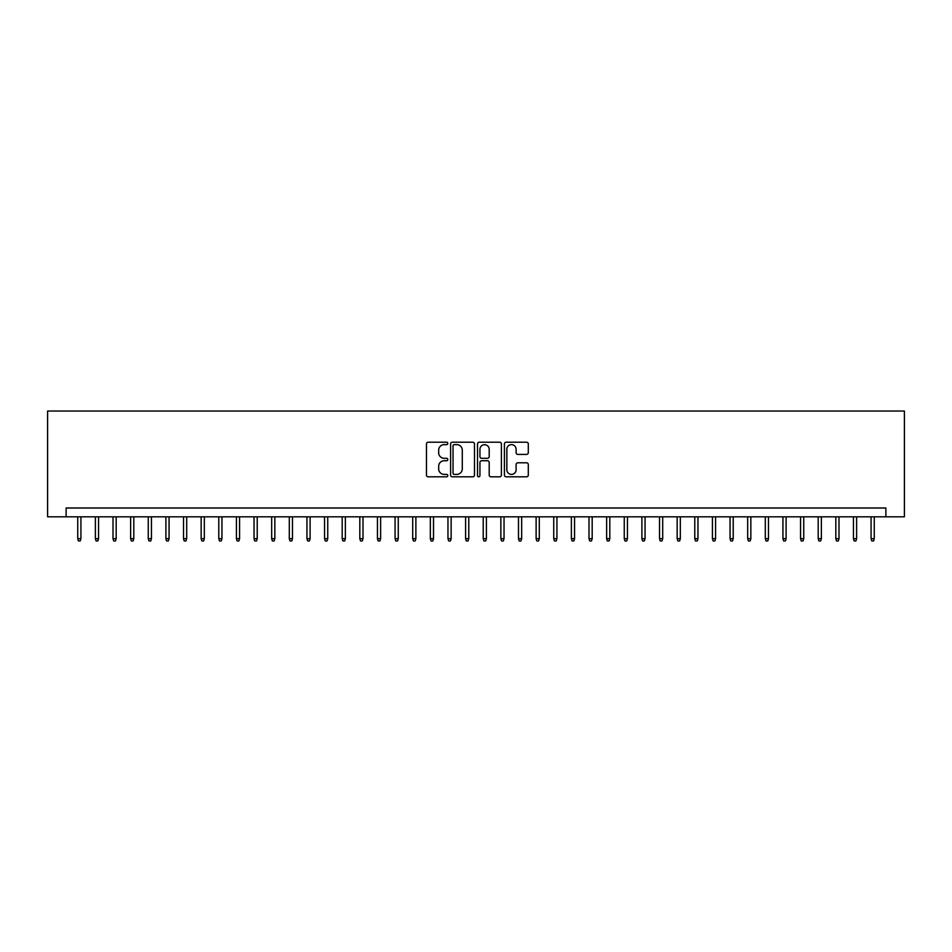 <?xml version="1.0" encoding="UTF-8"?>
<svg xmlns="http://www.w3.org/2000/svg" width="952" height="952" viewBox="0 0 952 952"><rect width="100%" height="100%" fill="white"/><g stroke="black" fill="none" stroke-linecap="round" stroke-linejoin="round"><path stroke-width="1.43" d="M447.797 443.418A1.214 1.214 0 0 0 446.583 442.216L428.198 442.216A1.725 1.725 0 0 0 426.46 443.941L426.46 475.096A1.725 1.725 0 0 0 428.198 476.821L446.583 476.821A1.214 1.214 0 0 0 447.797 475.607A1.214 1.214 0 0 0 446.583 474.393L444.203 474.393A5.534 5.534 0 0 1 438.67 468.86L438.67 466.266A5.534 5.534 0 0 1 444.203 460.732L446.583 460.732A1.214 1.214 0 0 0 447.797 459.518A1.214 1.214 0 0 0 446.583 458.305L444.203 458.305A5.534 5.534 0 0 1 438.67 452.771L438.67 450.177A5.534 5.534 0 0 1 444.203 444.632L446.583 444.632A1.214 1.214 0 0 0 447.797 443.418M526.575 454.413A1.725 1.725 0 0 0 528.3 452.676L528.3 443.941A1.725 1.725 0 0 0 526.575 442.216L506.155 442.216A1.725 1.725 0 0 0 504.417 443.941L504.417 475.096A1.725 1.725 0 0 0 506.155 476.821L526.575 476.821A1.725 1.725 0 0 0 528.3 475.096L528.3 464.54A1.725 1.725 0 0 0 526.575 462.803L517.828 462.803A1.725 1.725 0 0 0 516.103 464.54L516.103 469.764A4.629 4.629 0 0 1 511.474 474.393A4.629 4.629 0 0 1 506.845 469.764L506.845 449.261A4.629 4.629 0 0 1 511.474 444.632A4.629 4.629 0 0 1 516.103 449.261L516.103 452.676A1.725 1.725 0 0 0 517.828 454.413L526.575 454.413M885.884 516.817L904.4 516.817L904.4 411.038L47.6 411.038L47.6 516.817L885.884 516.817L885.884 507.999L66.116 507.999L66.116 516.817M474.489 443.941A1.725 1.725 0 0 0 472.751 442.216L452.331 442.216A1.725 1.725 0 0 0 450.605 443.941L450.605 475.096A1.725 1.725 0 0 0 452.331 476.821L472.751 476.821A1.725 1.725 0 0 0 474.489 475.096L474.489 443.941M479.249 442.216L499.669 442.216A1.725 1.725 0 0 1 501.395 443.941L501.395 475.096A1.725 1.725 0 0 1 499.669 476.821L490.923 476.821A1.725 1.725 0 0 1 489.197 475.096L489.197 462.458A1.725 1.725 0 0 0 487.46 460.732L481.664 460.732A1.725 1.725 0 0 0 479.939 462.458L479.939 475.607A1.214 1.214 0 0 1 478.725 476.821A1.214 1.214 0 0 1 477.511 475.607L477.511 443.941A1.725 1.725 0 0 1 479.249 442.216M454.235 444.632A1.214 1.214 0 0 0 453.033 445.845L453.033 473.192A1.214 1.214 0 0 0 454.235 474.393L456.746 474.393A5.534 5.534 0 0 0 462.291 468.86L462.291 450.177A5.534 5.534 0 0 0 456.746 444.632L454.235 444.632M489.197 449.344A4.629 4.629 0 0 0 484.568 444.715A4.629 4.629 0 0 0 479.939 449.344L479.939 456.579A1.725 1.725 0 0 0 481.664 458.305L487.46 458.305A1.725 1.725 0 0 0 489.197 456.579L489.197 449.344M80.92 538.677L80.218 540.962L78.457 540.962L77.743 538.677L80.92 538.677L80.92 516.817M77.743 538.677L77.743 516.817M98.544 538.677L97.842 540.962L96.081 540.962L95.379 538.677L98.544 538.677L98.544 516.817M95.379 538.677L95.379 516.817M116.18 538.677L115.478 540.962L113.716 540.962L113.002 538.677L116.18 538.677L116.18 516.817M113.002 538.677L113.002 516.817M133.804 538.677L133.101 540.962L131.34 540.962L130.638 538.677L133.804 538.677L133.804 516.817M130.638 538.677L130.638 516.817M151.439 538.677L150.737 540.962L148.976 540.962L148.262 538.677L151.439 538.677L151.439 516.817M148.262 538.677L148.262 516.817M169.063 538.677L168.361 540.962L166.6 540.962L165.898 538.677L169.063 538.677L169.063 516.817M165.898 538.677L165.898 516.817M186.699 538.677L185.997 540.962L184.224 540.962L183.522 538.677L186.699 538.677L186.699 516.817M183.522 538.677L183.522 516.817M204.323 538.677L203.621 540.962L201.86 540.962L201.158 538.677L204.323 538.677L204.323 516.817M201.158 538.677L201.158 516.817M221.959 538.677L221.257 540.962L219.484 540.962L218.781 538.677L221.959 538.677L221.959 516.817M218.781 538.677L218.781 516.817M239.583 538.677L238.881 540.962L237.119 540.962L236.417 538.677L239.583 538.677L239.583 516.817M236.417 538.677L236.417 516.817M257.219 538.677L256.516 540.962L254.743 540.962L254.041 538.677L257.219 538.677L257.219 516.817M254.041 538.677L254.041 516.817M274.842 538.677L274.14 540.962L272.379 540.962L271.677 538.677L274.842 538.677L274.842 516.817M271.677 538.677L271.677 516.817M292.478 538.677L291.776 540.962L290.003 540.962L289.301 538.677L292.478 538.677L292.478 516.817M289.301 538.677L289.301 516.817M310.102 538.677L309.4 540.962L307.639 540.962L306.937 538.677L310.102 538.677L310.102 516.817M306.937 538.677L306.937 516.817M327.738 538.677L327.024 540.962L325.263 540.962L324.561 538.677L327.738 538.677L327.738 516.817M324.561 538.677L324.561 516.817M345.362 538.677L344.66 540.962L342.898 540.962L342.196 538.677L345.362 538.677L345.362 516.817M342.196 538.677L342.196 516.817M362.998 538.677L362.284 540.962L360.522 540.962L359.82 538.677L362.998 538.677L362.998 516.817M359.82 538.677L359.82 516.817M380.622 538.677L379.919 540.962L378.158 540.962L377.456 538.677L380.622 538.677L380.622 516.817M377.456 538.677L377.456 516.817M398.257 538.677L397.543 540.962L395.782 540.962L395.08 538.677L398.257 538.677L398.257 516.817M395.08 538.677L395.08 516.817M415.881 538.677L415.179 540.962L413.418 540.962L412.704 538.677L415.881 538.677L415.881 516.817M412.704 538.677L412.704 516.817M433.517 538.677L432.803 540.962L431.042 540.962L430.34 538.677L433.517 538.677L433.517 516.817M430.34 538.677L430.34 516.817M451.141 538.677L450.439 540.962L448.678 540.962L447.964 538.677L451.141 538.677L451.141 516.817M447.964 538.677L447.964 516.817M468.777 538.677L468.063 540.962L466.302 540.962L465.599 538.677L468.777 538.677L468.777 516.817M465.599 538.677L465.599 516.817M486.401 538.677L485.698 540.962L483.937 540.962L483.223 538.677L486.401 538.677L486.401 516.817M483.223 538.677L483.223 516.817M504.036 538.677L503.322 540.962L501.561 540.962L500.859 538.677L504.036 538.677L504.036 516.817M500.859 538.677L500.859 516.817M521.66 538.677L520.958 540.962L519.197 540.962L518.483 538.677L521.66 538.677L521.66 516.817M518.483 538.677L518.483 516.817M539.296 538.677L538.582 540.962L536.821 540.962L536.119 538.677L539.296 538.677L539.296 516.817M536.119 538.677L536.119 516.817M556.92 538.677L556.218 540.962L554.457 540.962L553.743 538.677L556.92 538.677L556.92 516.817M553.743 538.677L553.743 516.817M574.544 538.677L573.842 540.962L572.081 540.962L571.378 538.677L574.544 538.677L574.544 516.817M571.378 538.677L571.378 516.817M592.18 538.677L591.478 540.962L589.716 540.962L589.002 538.677L592.18 538.677L592.18 516.817M589.002 538.677L589.002 516.817M609.804 538.677L609.101 540.962L607.34 540.962L606.638 538.677L609.804 538.677L609.804 516.817M606.638 538.677L606.638 516.817M627.439 538.677L626.737 540.962L624.976 540.962L624.262 538.677L627.439 538.677L627.439 516.817M624.262 538.677L624.262 516.817M645.063 538.677L644.361 540.962L642.6 540.962L641.898 538.677L645.063 538.677L645.063 516.817M641.898 538.677L641.898 516.817M662.699 538.677L661.997 540.962L660.224 540.962L659.522 538.677L662.699 538.677L662.699 516.817M659.522 538.677L659.522 516.817M680.323 538.677L679.621 540.962L677.86 540.962L677.158 538.677L680.323 538.677L680.323 516.817M677.158 538.677L677.158 516.817M697.959 538.677L697.257 540.962L695.484 540.962L694.782 538.677L697.959 538.677L697.959 516.817M694.782 538.677L694.782 516.817M715.583 538.677L714.881 540.962L713.119 540.962L712.417 538.677L715.583 538.677L715.583 516.817M712.417 538.677L712.417 516.817M733.218 538.677L732.516 540.962L730.743 540.962L730.041 538.677L733.218 538.677L733.218 516.817M730.041 538.677L730.041 516.817M750.842 538.677L750.14 540.962L748.379 540.962L747.677 538.677L750.842 538.677L750.842 516.817M747.677 538.677L747.677 516.817M768.478 538.677L767.776 540.962L766.003 540.962L765.301 538.677L768.478 538.677L768.478 516.817M765.301 538.677L765.301 516.817M786.102 538.677L785.4 540.962L783.639 540.962L782.937 538.677L786.102 538.677L786.102 516.817M782.937 538.677L782.937 516.817M803.738 538.677L803.024 540.962L801.263 540.962L800.561 538.677L803.738 538.677L803.738 516.817M800.561 538.677L800.561 516.817M821.362 538.677L820.66 540.962L818.898 540.962L818.196 538.677L821.362 538.677L821.362 516.817M818.196 538.677L818.196 516.817M838.998 538.677L838.284 540.962L836.522 540.962L835.82 538.677L838.998 538.677L838.998 516.817M835.82 538.677L835.82 516.817M856.621 538.677L855.919 540.962L854.158 540.962L853.456 538.677L856.621 538.677L856.621 516.817M853.456 538.677L853.456 516.817M874.257 538.677L873.543 540.962L871.782 540.962L871.08 538.677L874.257 538.677L874.257 516.817M871.08 538.677L871.08 516.817"/></g></svg>
